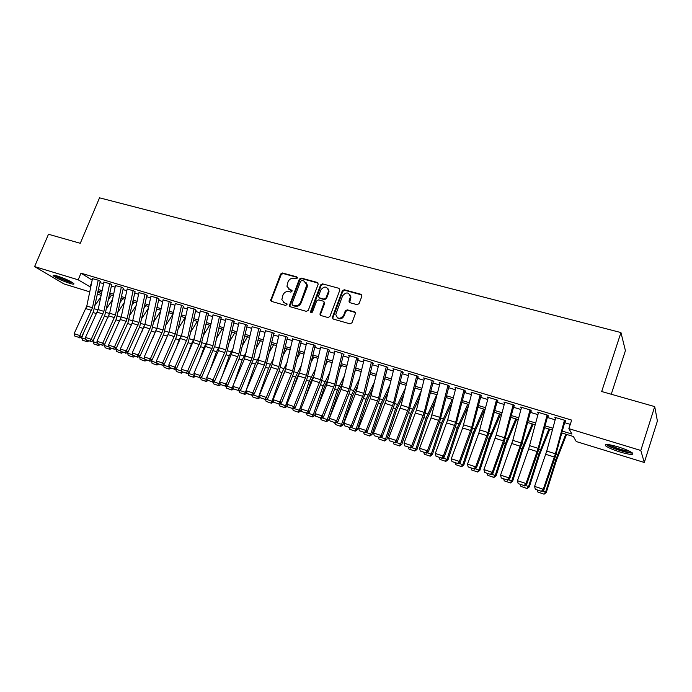 <?xml version="1.0" encoding="UTF-8"?>
<svg xmlns="http://www.w3.org/2000/svg" width="692" height="692" viewBox="0 0 692 692"><rect width="100%" height="100%" fill="white"/><g stroke="black" fill="none" stroke-linecap="round" stroke-linejoin="round"><path stroke-width="1.04" d="M297.309 278.115L296.747 276.861L282.492 272.994L280.615 274.049L270.641 300.449L271.498 301.401L285.744 305.475L287.145 304.195L284.663 302.932L281.834 299.671L282.959 294.982C284.282 292.284 286.306 291.159 289.022 291.617L290.874 292.136L292.275 290.891L289.792 289.611L286.938 286.254L288.062 281.722C289.386 279.04 291.41 277.916 294.126 278.348L295.977 278.859L297.309 278.115M297.326 277.397L283.071 273.53L281.194 274.577L271.316 300.086L271.394 301.357M291.643 290.13L289.792 289.611M620.015 452.006C612.965 449.765 608.164 447.715 605.63 445.838C603.952 443.71 608.06 444.03 617.973 446.816C625.084 449.056 629.928 451.123 632.497 453.009C634.106 455.163 629.945 454.826 620.015 452.006M69.632 283.322C62.072 280.77 56.666 278.296 53.405 275.9C52.618 274.983 53.967 275.035 57.453 276.056C65.074 278.634 70.506 281.108 73.75 283.495C74.528 284.429 73.162 284.369 69.632 283.322M357.133 304.679L359.113 303.598L361.89 296.159L360.999 294.299L344.244 289.749L342.28 290.822L332.272 317.654L333.233 319.055L349.996 323.847L351.986 322.775L355.428 313.415L354.468 311.841L347.263 309.826L345.291 310.898L343.621 315.362C340.014 319.514 337.402 319.202 335.784 314.419L342.575 295.856C346.311 291.661 348.915 292.033 350.386 296.972L348.967 301.193L349.927 302.689L357.133 304.679M89.744 291.851L63.924 283.91L34.6 266.593L48.483 234.259L80.272 243.299L99.527 197.825L620.949 332.567L601.685 391.525L654.71 406.602L640.801 450.475L644.304 462.481L576.263 441.548L573.365 436.496L561.843 432.967M34.6 266.593L78.196 279.819L90.713 287.197M562.345 431.125L571.964 434.057L568.859 428.651L571.678 420.105L80.999 273.158L78.196 279.819M568.859 428.651L640.801 450.475M318.19 284.265L317.36 282.457L301.245 278.08L299.342 279.144L289.342 305.691L290.242 306.755L306.357 311.365L308.286 310.31L318.19 284.265M322.533 283.858L338.968 288.322L339.824 290.156L329.92 316.478L327.956 317.542L320.898 315.526L319.955 314.229L324.185 302.482L323.242 301.167L318.597 299.87L316.659 300.933L312.464 311.98C311.616 313.026 310.95 312.992 310.457 311.867L320.604 284.922L322.533 283.858L338.968 288.322M100.496 281.471L98.593 280.277L92.477 278.668M111.966 284.922L110.089 283.729L103.895 282.111M123.574 288.417L121.723 287.223L115.452 285.588M135.321 291.946L133.495 290.761L127.146 289.1M147.206 295.519L145.406 294.342L138.971 292.664M159.229 299.134L157.456 297.958L150.942 296.271M171.4 302.802L169.661 301.625L163.061 299.913M183.709 306.504L182.005 305.336L175.318 303.606M196.182 310.25L194.504 309.09L187.722 307.343M208.794 314.047L207.15 312.888L200.291 311.123M221.57 317.887L219.952 316.737L212.998 314.947M234.502 321.771L232.919 320.63L225.869 318.83M247.589 325.716L246.049 324.574L238.904 322.749M260.849 329.703L259.336 328.57L252.096 326.728M274.274 333.734L272.795 332.61L265.46 330.75M287.863 337.826L286.427 336.701L278.988 334.824M301.634 341.96L300.233 340.853L292.69 338.959M315.569 346.156L314.22 345.057L306.565 343.137M329.695 350.403L328.38 349.313L320.621 347.375M344.002 354.711L342.73 353.621L334.098 351.026L334.867 351.674M358.499 359.07L357.271 357.989L348.526 355.359L349.287 356.025M373.187 363.482L372.002 362.409L363.136 359.753L363.905 360.428M388.065 367.954L386.923 366.898L377.944 364.2L378.714 364.9M403.142 372.495L402.052 371.44L392.952 368.706L393.713 369.433M418.426 377.088L417.38 376.05L408.159 373.273L408.92 374.026M433.91 381.75L432.924 380.712L423.573 377.91L424.334 378.68M449.61 386.465L448.676 385.444L439.195 382.598L439.956 383.403M465.526 391.257L464.643 390.245L455.033 387.356L455.794 388.195M481.658 396.109L480.828 395.106L471.088 392.182L471.84 393.056M498.024 401.023L497.245 400.037L487.367 397.07L488.119 397.987M512.954 405.521L514.606 406.014L513.888 405.036L503.88 402.035L504.615 402.995M529.821 410.59L531.43 411.074L530.773 410.114L520.618 407.06L521.361 408.046M546.922 415.736L548.496 416.203L547.9 415.252L537.597 412.164L538.341 413.15M80.999 273.158L92.174 280.13M99.968 282.621L103.566 283.703M111.421 286.073L115.114 287.18M123.02 289.567L126.8 290.709M134.75 293.105L138.634 294.273M146.618 296.678L150.596 297.88M158.632 300.302L162.707 301.53M170.786 303.961L174.964 305.224M183.086 307.672L187.368 308.961M195.533 311.426L199.927 312.749M208.136 315.223L212.634 316.581M220.895 319.064L225.505 320.457M233.81 322.956L238.532 324.384M246.88 326.901L251.724 328.354M260.123 330.888L265.079 332.385M273.53 334.928L278.608 336.459M287.102 339.019L292.309 340.594M300.847 343.163L306.184 344.772M314.773 347.358L320.24 349.01M328.882 351.614L334.478 353.301M343.163 355.922L348.898 357.643M357.643 360.281L363.508 362.046M372.305 364.701L378.316 366.509M387.165 369.182L393.324 371.033M402.225 373.715L408.531 375.618M417.484 378.316L423.937 380.263M432.95 382.979L439.558 384.968M448.624 387.702L455.397 389.743M464.514 392.494L471.451 394.578M480.629 397.346L487.73 399.492M496.96 402.268L504.234 404.465M513.525 407.268L520.972 409.508M530.323 412.328L537.943 414.629M547.355 417.458L555.166 419.81M564.637 422.665L570.277 424.369M564.265 420.952L565.797 421.411L565.269 420.476L554.811 417.337L555.564 418.331M611.252 394.25L625.421 350.645L620.949 332.567M654.71 406.602L657.4 421.021L644.304 462.481M101.136 295.354L97.546 294.256M98.03 291.929L101.413 293.996M552.398 430.078L544.613 427.699M535.227 424.827L527.615 422.501M518.291 419.646L510.86 417.371M501.588 414.534L494.339 412.311M485.127 409.5L478.042 407.328M468.882 404.526L461.971 402.407M452.871 399.63L446.115 397.563M437.067 394.795L430.476 392.771M421.489 390.02L415.044 388.048M406.109 385.314L399.82 383.394M390.937 380.678L384.795 378.792M375.964 376.093L369.969 374.26M361.189 371.578L355.333 369.779M346.614 367.115L340.897 365.367M332.221 362.712L326.641 360.999M318.017 358.361L312.568 356.691M303.996 354.07L298.667 352.444M290.147 349.832L284.948 348.249M276.48 345.654L271.402 344.106M262.977 341.519L258.029 340.006M249.648 337.445L244.821 335.966M236.491 333.414L231.768 331.978M223.49 329.435L218.888 328.034M210.645 325.508L206.155 324.133M197.964 321.624L193.578 320.284M185.43 317.792L181.148 316.486M166.27 324.695L173.026 313.995L168.874 312.732M160.821 310.267L156.747 309.021M148.728 306.565L144.758 305.354M136.791 302.914L132.916 301.729M124.984 299.299L121.204 298.14M113.324 295.726L109.639 294.602M101.793 292.206L98.195 291.107M98.515 289.576L102.105 290.675M109.959 293.071L113.644 294.195M121.532 296.6L125.313 297.759M133.245 300.181L137.12 301.357M145.095 303.797L149.065 305.008M157.084 307.456L161.158 308.693M169.22 311.158L173.389 312.429M181.503 314.903L185.776 316.209M193.933 318.692L198.31 320.033M206.51 322.533L210.999 323.908M219.243 326.425L223.853 327.826M232.14 330.352L236.854 331.797M245.193 334.34L250.02 335.81M258.401 338.371L263.358 339.884M271.783 342.453L276.861 344.002M285.338 346.588L290.536 348.18M299.065 350.775L304.385 352.401M312.966 355.022L318.415 356.683M327.039 359.312L332.627 361.016M341.303 363.672L347.021 365.411M355.749 368.075L361.605 369.865M370.384 372.547L376.387 374.372M385.219 377.071L391.361 378.948M400.253 381.655L406.541 383.576M415.477 386.3L421.921 388.273M430.917 391.015L437.517 393.03M446.565 395.789L453.321 397.848M462.42 400.633L469.349 402.744M478.501 405.538L485.594 407.7M494.806 410.512L502.063 412.726M511.336 415.555L518.775 417.821M528.1 420.675L535.712 422.994M545.106 425.857L552.899 428.236M91.647 282.673L89.856 286.938M521.31 408.029L512.815 440.346L500.576 475.101L508.992 477.895L509.632 478.899L522.296 442.525L530.712 410.858M538.229 413.115L538.462 412.423M555.391 418.279L555.624 417.579M288.521 288.997L290.363 290.13M283.486 302.369L284.663 302.932M287.076 303.952L285.242 303.425M318.138 283.08L301.798 278.608L299.895 279.672L290.017 305.423L290.104 306.703M301.971 280.485L300.639 281.229L291.946 303.892L292.508 305.163L294.481 305.726C297.231 306.201 299.273 305.077 300.605 302.352L306.876 284.775L303.944 281.021L301.971 280.485M305.907 282.25L307.43 285.303L307.092 287.318L301.167 302.845C299.835 305.57 297.794 306.694 295.043 306.219L293.079 305.665M324.012 301.764L324.617 303.52L320.595 314.151L320.69 315.448M323.06 284.386L321.131 285.45L311.089 312.715M328.25 292.007L328.527 290.657C326.832 286.133 324.271 285.908 320.82 289.965L318.424 296.574L319.367 297.837L324.012 299.134L325.958 298.07L328.25 292.007L328.769 292.517L329.046 291.176L327.757 288.253M328.769 292.517L326.486 298.572L324.548 299.645L319.903 298.347M349.668 294.204L350.879 297.482L349.624 302.56M337.168 317.637C339.884 319.643 342.203 319.047 344.132 315.855L343.621 315.362M355.273 312.473L347.765 310.327L345.801 311.4L344.132 315.855M361.838 294.974L344.746 290.277L342.791 291.349L332.904 317.663L332.999 318.96M82.538 340.179L87.261 341.787L82.538 340.179L81.725 337.912L83.862 332.099M95.297 305.025L100.816 296.859M111.447 295.155L108.644 299.351M81.725 337.912L85.964 339.322M87.036 340.377L86.457 341.485M88.706 340.931L87.261 341.787M98.212 280.165L92.469 307.784L79.788 335.542L81.647 336.814L93.411 311.737L100.219 281.393M92.52 278.452L86.811 306.002L74.13 333.665L79.788 335.542L78.698 337.341L74.736 336.027L78.698 337.341M79.442 337.852L81.647 336.814M74.13 333.665L74.736 336.027M72.461 282.544L69.261 281.826C62.903 279.689 58.249 277.57 55.299 275.477M57.86 276.186L70.169 281.255M54.374 275.295C58.119 277.734 63.335 280.061 70.022 282.284M631.407 452.257C629.703 453.39 614.877 449.16 609.462 446.029L607.386 444.454M609.453 444.722L610.465 445.337C617.091 448.528 623.457 450.492 629.556 451.245M606.062 444.437L608 445.726C613.709 449.013 628.916 453.563 632.514 453.026M93.783 343.933L98.549 345.55L93.783 343.933L92.979 341.658L94.57 337.298M106.776 308.251L112.485 299.714M122.726 298.607L120.347 302.196M92.979 341.658L97.451 343.145M98.342 344.14L97.754 345.256M99.994 344.685L98.549 345.55M105.167 347.73L109.976 349.365L105.167 347.73L104.362 345.446L105.383 342.627M118.384 311.504L124.292 302.568M119.552 321.33L120.823 318.432M134.136 302.101L132.207 305.042M104.362 345.446L109.068 347.003M109.803 347.912L109.189 349.071M111.412 348.491L109.976 349.365M116.689 351.571L121.524 353.214L116.689 351.571L115.875 349.27L116.299 348.111M130.139 314.773L136.255 305.423M130.546 326.719L132.795 321.469M145.683 305.63L144.213 307.888M115.875 349.27L120.823 350.913M121.403 351.726L120.745 352.929M122.968 352.34L121.524 353.214M128.34 355.454L133.21 357.115L128.34 355.454L127.527 353.145L127.838 352.289M142.033 318.06L148.365 308.269M141.635 332.255L144.827 324.721M157.352 309.203L156.375 310.725M127.527 353.145L132.717 354.875M133.141 355.576L132.449 356.83M134.663 356.233L133.21 357.115M109.708 283.616L103.886 311.383L91.197 339.331L93.039 340.594L104.795 315.353L111.68 284.836M103.947 281.886L98.16 309.583L85.479 337.428L91.197 339.331L90.09 341.139L86.085 339.807L90.09 341.139M90.825 341.64L93.039 340.594M85.479 337.428L86.085 339.807M121.334 287.102L115.443 315.024L102.745 343.163L104.561 344.417L116.317 319.012L123.28 288.33M115.503 285.355L109.647 313.199L96.958 341.243L102.745 343.163L101.62 344.971L97.572 343.621L101.62 344.971M102.347 345.472L104.561 344.417M96.958 341.243L97.572 343.621M133.089 290.64L127.129 318.718L114.431 347.038L116.221 348.284L127.977 322.706L135.018 291.86M127.19 288.867L121.264 316.867L108.575 345.092L114.431 347.038L113.289 348.855L109.189 347.488L113.289 348.855M114.007 349.356L116.221 348.284M108.575 345.092L109.189 347.488M144.991 294.212L138.954 322.446L126.255 350.956L128.011 352.202L139.767 326.451L146.886 295.423M139.023 292.422L132.137 323.25L120.33 348.993L126.255 350.956L125.096 352.782L120.944 351.406L125.096 352.782M125.797 353.283L128.011 352.202M120.33 348.993L120.944 351.406M140.121 359.39L145.043 361.06L140.121 359.39L139.576 356.354M154.082 321.373L160.63 311.106M152.837 337.955L156.963 328.06M169.168 312.819L168.701 313.554M139.317 357.063L144.758 358.88M145.026 359.468L144.282 360.774M146.488 360.169L145.043 361.06M157.041 297.837L150.917 326.217L138.227 354.927L139.957 356.164L151.704 330.231L158.9 299.039M150.994 296.02L144.913 324.323L132.224 352.937L138.227 354.927L137.042 356.761L132.847 355.359L137.042 356.761M137.734 357.254L139.957 356.164M132.224 352.937L132.847 355.359M152.05 363.369L157.006 365.056L152.05 363.369L151.444 360.471M164.134 343.837L169.246 331.425M151.245 361.034L156.946 362.928M157.058 363.378L156.262 364.77M158.459 364.156L157.006 365.056M169.229 301.496L163.027 330.032L150.337 358.94L152.032 360.177L163.779 334.063L171.062 302.698M163.113 299.662L156.954 328.12L144.265 356.925L150.337 358.94L149.135 360.783L144.887 359.373L149.135 360.783M149.818 361.276L152.032 360.177M144.265 356.925L144.887 359.373M164.125 367.391L169.116 369.095L164.125 367.391L163.459 364.641M178.623 328.034L185.075 317.689M175.526 349.901L179.107 339.85L181.685 334.816M163.312 365.047L169.28 367.028M169.324 367.21L168.381 368.81M170.569 368.187L169.116 369.095M181.564 305.198L175.275 333.899L162.594 363.006L164.263 364.234L176.002 337.938L183.363 306.4M175.379 303.338L169.133 331.961L156.444 360.964L162.594 363.006L161.374 364.857L157.075 363.421L161.374 364.857M162.04 365.341L164.263 364.234M156.444 360.964L157.075 363.421M176.339 371.466L181.373 373.178L176.339 371.466L175.621 368.862M191.13 331.39L197.272 321.417M187.013 356.164L191.424 343.76L194.288 338.215M175.526 369.113L181.728 371.05M180.647 372.91L181.762 371.189M182.826 372.261L181.373 373.178M194.045 308.952L187.679 337.808L174.998 367.123L176.642 368.343L188.371 341.865L195.819 310.146M187.783 307.075L181.46 335.854L168.779 365.056L174.998 367.123L173.761 368.974L169.41 367.53L173.761 368.974M174.419 369.467L176.642 368.343M168.779 365.056L169.41 367.53M188.7 375.592L193.777 377.322L188.7 375.592L187.921 373.144M203.794 334.755L209.607 325.188M198.604 362.651L203.889 347.721L207.046 341.623M187.895 373.222L194.132 375.298L194.279 374.882M193.068 377.045L194.409 375.401M195.239 376.396L193.777 377.322M206.683 312.749L200.239 341.77L187.558 371.284L189.167 372.504L200.888 345.836L208.422 313.934M200.351 310.846L193.942 339.789L181.261 369.199L187.558 371.284L186.295 373.152L181.892 371.682L186.295 373.152M186.944 373.637L189.167 372.504M181.261 369.199L181.892 371.682M216.622 338.128L222.097 329.011M210.281 369.364L216.501 351.726L219.978 345.048M200.498 377.408L206.718 379.484L206.977 378.758M205.628 381.24L201.216 379.77L206.328 381.508L205.628 381.24L206.718 379.484L207.211 379.674M201.216 379.77L200.429 377.443M207.842 380.548L206.328 381.508M219.485 316.59L212.946 345.775L200.273 375.505L201.848 376.716L214.927 345.697L221.18 317.775M213.067 314.661L206.571 343.768L193.898 373.386L200.273 375.505L198.993 377.374L194.53 375.886L198.993 377.374M199.625 377.858L201.848 376.716M193.898 373.386L194.53 375.886M229.614 341.511L234.735 332.878M222.054 376.327L229.268 355.783L233.074 348.474M213.335 381.681L219.459 383.723L219.831 382.667M218.352 385.479L213.88 383.991L219.035 385.747L218.352 385.479L219.459 383.723L220.168 383.991M213.88 383.991L213.136 381.785M220.627 384.726L219.035 385.747M232.434 320.483L225.808 349.841L213.145 379.77L214.693 380.981L226.396 353.923L234.104 321.659M225.938 318.536L218.447 350.593L206.692 377.633L213.145 379.77L211.847 381.647L207.332 380.15L211.847 381.647M212.461 382.131L214.693 380.981M206.692 377.633L207.332 380.15M242.788 344.893L247.52 336.796M233.922 383.567L242.2 359.892L246.352 351.899M226.336 386.006L232.365 388.013L232.849 386.629M231.232 389.778L226.708 388.273L231.898 390.037L231.232 389.778L232.365 388.013L233.29 388.368M226.708 388.273L225.999 386.179M233.576 388.965L231.898 390.037M245.548 324.427L238.835 353.941L226.18 384.095L227.685 385.297L239.38 358.049L247.182 325.586M238.974 322.446L232.304 351.882L219.641 381.932L226.18 384.095L224.857 385.98L220.281 384.458L224.857 385.98M225.462 386.456L227.685 385.297M219.641 381.932L220.281 384.458M256.135 348.275L260.469 340.758M239.493 390.383L245.426 392.355L255.287 364.053L259.803 355.325M244.267 394.129L239.683 392.598L244.925 394.379L244.267 394.129L245.426 392.355L246.577 392.805M258.177 361.977L256.239 366.63M239.683 392.598L239.025 390.625M265.529 330.43L257.761 363.049L246.041 390.686L247.269 393.713L251.949 395.279L246.689 393.246L244.925 394.379M258.834 328.415L252.026 358.101L239.38 388.471L240.851 389.665L253.912 357.972L260.426 329.574M252.173 326.416L244.492 358.845L232.754 386.274L239.38 388.471L238.031 390.366L233.403 388.826L238.031 390.366M238.628 390.842L240.851 389.665M232.754 386.274L233.403 388.826M269.664 351.648L273.574 344.763M252.822 394.812L258.652 396.75L268.539 368.256L273.444 358.741M257.467 398.531L252.831 396.983L258.107 398.782L257.467 398.531L258.652 396.75L260.028 397.295M271.93 365.177L268.262 374.286M252.831 396.983L252.217 395.141M260.08 397.493L258.107 398.782M272.276 332.454L265.382 362.314L252.744 392.909L254.18 394.094L265.849 366.44L273.833 333.605M246.041 390.686L252.744 392.909L251.378 394.803M251.949 395.279L254.18 394.094M283.374 355.022L286.843 348.829M266.325 399.301L272.043 401.204L281.955 372.521L287.275 362.141M270.832 402.986L272.043 401.204L273.608 401.827L271.463 403.237L266.135 401.421L271.463 403.237M285.77 368.568L280.346 382.295M266.135 401.421L265.572 399.708M285.9 336.546L278.902 366.578L266.282 397.398L267.683 398.575L279.326 370.722L287.414 337.687M279.066 334.495L272.12 364.442L259.491 395.141L266.282 397.398L264.889 399.301L260.14 397.718L264.889 399.301M289.931 305.717L289.671 306.4M265.451 399.768L267.683 398.575M259.491 395.141L260.14 397.718M297.283 358.37L300.285 352.937M279.992 403.851L285.606 405.711L295.536 376.837L301.297 365.532M284.369 407.502L285.606 405.711L287.128 406.325L284.983 407.744L279.611 405.919L284.983 407.744M299.774 371.993L297.024 377.547L292.508 390.686M287.301 405.815L287.128 406.325M279.611 405.919L279.084 404.31M299.688 340.689L292.604 370.903L279.983 401.94L281.35 403.107L292.984 375.055L301.167 341.822M292.768 338.613L284.801 371.621L273.106 399.665L279.983 401.94L278.573 403.86L273.764 402.26L278.573 403.86M279.118 404.318L281.35 403.107M273.106 399.665L273.764 402.26M311.383 361.7L313.883 357.098M293.84 408.453L299.333 410.278L309.298 381.205L315.517 368.888M298.079 412.077L299.333 410.278L300.821 410.875L298.676 412.311L293.261 410.468L298.676 412.311M313.978 375.384L310.743 381.906L304.714 399.509M301.15 409.932L300.821 410.875M293.261 410.468L292.733 408.851M313.658 344.884L306.469 375.272L293.875 406.55L295.199 407.709L306.815 379.441L315.094 346.017M306.651 342.782L299.515 373.083L286.912 404.24L293.875 406.55L292.439 408.47L287.561 406.844L292.439 408.47M292.967 408.929L295.199 407.709M286.912 404.24L287.561 406.844M325.681 364.995L327.662 361.31M307.862 413.115L313.242 414.906L323.233 385.634L329.946 372.209M311.962 416.705L313.242 414.906L314.696 415.494L312.542 416.939L307.084 415.079L312.542 416.939M328.38 378.74L324.643 386.318L316.971 408.816M315.171 414.093L314.696 415.494M350.801 296.038L350.403 296.998M307.084 415.079L306.547 413.453M327.809 349.14L320.526 379.709L307.94 411.212L309.229 412.363L320.82 383.887L329.202 350.256M320.716 347.003L313.476 377.486L300.882 408.877L307.94 411.212L306.478 413.141L301.539 411.498L306.478 413.141M350.524 297.119L350.853 296.254M306.997 413.6L309.229 412.363M300.882 408.877L301.539 411.498M340.196 368.248L341.606 365.584M322.074 417.847L327.333 419.594L337.341 390.115L344.59 375.488M326.018 421.393L327.333 419.594L328.743 420.165L326.589 421.627L321.079 419.75L326.589 421.627M343.007 382.053L338.717 390.79L328.743 420.165M321.079 419.75L320.552 418.115M342.151 353.448L334.755 384.198L322.195 415.944L323.432 417.086L335.006 388.385L343.492 354.555M334.954 351.285L326.676 384.89L315.042 413.565L322.195 415.944L320.707 417.873L315.708 416.212L320.707 417.873M321.2 418.331L323.432 417.086M315.042 413.565L315.708 416.212M354.927 371.457L355.731 369.909M336.468 422.63L341.606 424.334L351.64 394.656L359.459 378.706M340.265 426.151L341.606 424.334L342.972 424.897L340.819 426.367L335.257 424.481L340.819 426.367M357.851 385.306L352.972 395.322L342.972 424.897M335.257 424.481L334.729 422.829M356.674 357.807L349.175 388.74L336.632 420.727L337.834 421.861L349.382 392.944L357.972 358.906M349.382 355.619L341 389.423L329.383 418.323L336.632 420.727L335.118 422.674L330.049 420.987L335.118 422.674M335.603 423.123L337.834 421.861M329.383 418.323L330.049 420.987M351.06 427.483L356.069 429.144L366.12 399.258L374.554 381.854M354.693 430.96L356.069 429.144L357.392 429.689L355.23 431.177L349.624 429.274L355.23 431.177M372.927 388.489L367.409 399.907L357.392 429.689M349.624 429.274L349.097 427.613M371.388 362.227L363.784 393.35L351.259 425.58L352.418 426.704L365.367 393.091L372.642 363.317M364.009 360.013L356.458 391.041L343.924 423.149L351.259 425.58L349.719 427.535L344.59 425.822L349.719 427.535M350.187 427.976L352.418 426.704M343.924 423.149L344.59 425.822M365.834 432.396L370.713 434.014L380.799 403.92L389.89 384.908M369.312 435.839L370.713 434.014L371.993 434.55L369.831 436.047L364.174 434.126L369.831 436.047M388.238 391.577L382.036 404.56L371.993 434.55M364.174 434.126L363.646 432.457M386.3 366.708L378.593 398.021L366.085 430.502L367.201 431.609L378.697 402.242L387.503 367.789M378.818 364.459L370.211 398.678L358.646 428.028L366.085 430.502L364.52 432.457L359.321 430.727L364.52 432.457M364.969 432.898L367.201 431.609M358.646 428.028L359.321 430.727M380.816 437.379L385.556 438.953L395.66 408.643L405.477 387.849M384.129 440.778L385.556 438.953L386.793 439.472L384.622 440.986L378.922 439.039L384.622 440.986M403.808 394.552L396.853 409.266L386.793 439.472M378.922 439.039L378.394 437.37M401.412 371.249L393.592 402.753L381.11 435.484L382.174 436.583L393.644 406.983L402.571 372.322M393.834 368.974L386.067 400.374L373.576 432.984L381.11 435.484L379.519 437.448L374.242 435.692L379.519 437.448M379.943 437.889L382.174 436.583M373.576 432.984L374.242 435.692M395.997 442.422L400.599 443.953L410.728 413.427L421.324 390.643M399.137 445.786L400.599 443.953L401.784 444.454L399.613 445.985L393.86 444.03L399.613 445.985M419.629 397.39L411.87 414.041L401.784 444.454M393.86 444.03L393.333 442.344M416.731 375.851L408.79 407.545L396.334 440.527L397.355 441.626L408.799 411.792L417.83 376.915M409.041 373.542L401.17 405.14L388.696 438.001L396.334 440.527L394.717 442.508L389.371 440.726L394.717 442.508M395.123 442.941L397.355 441.626M388.696 438.001L389.371 440.726M411.385 447.542L415.84 449.022L425.995 418.279L436.782 394.7M414.352 450.864L415.84 449.022L416.982 449.515L414.811 451.054L409.007 449.073L414.811 451.054M435.735 400.054L427.094 418.876L416.982 449.515M409.007 449.073L408.479 447.387M426.981 452.732L431.289 454.16L441.461 423.193L452.153 399.405M429.767 456.002L431.289 454.16L432.379 454.635L430.208 456.192L424.352 454.194L430.208 456.192M452.136 402.502L442.517 423.781L432.379 454.635M424.352 454.194L423.824 452.49M442.793 457.992L446.946 459.367L457.144 428.175L467.731 404.171M445.397 461.218L446.946 459.367L447.992 459.825L445.812 461.391L439.904 459.384L445.812 461.391M468.847 404.682L458.147 428.746L447.992 459.825M439.904 459.384L439.377 457.672M432.249 380.513L424.205 412.406L411.775 445.648L412.743 446.729L424.153 416.662L433.304 381.56M424.464 378.178L416.472 409.967L404.033 443.079L411.775 445.648L410.122 447.629L404.708 445.83L410.122 447.629M410.512 448.061L412.743 446.729M404.033 443.079L404.708 445.83M447.983 385.245L439.818 417.328L427.422 450.838L428.339 451.911L439.714 421.601L448.987 386.283M440.095 382.866L431.012 417.951L419.568 448.234L427.422 450.838L425.744 452.827L420.252 451.002L425.744 452.827M426.108 453.251L428.339 451.911M419.568 448.234L420.252 451.002M463.943 390.037L455.647 422.319L443.287 456.097L444.152 457.161L455.492 426.609L464.886 391.058M455.933 387.632L447.707 419.819L435.329 453.459L443.287 456.097L441.574 458.095L436.012 456.244L441.574 458.095M441.928 458.519L444.152 457.161M435.329 453.459L436.012 456.244M458.822 463.32L462.827 464.652L473.043 433.227L483.526 409.007M461.235 466.503L462.827 464.652L463.813 465.085L461.633 466.676L455.665 464.643L461.633 466.676M484.642 409.353L473.985 433.78L463.813 465.085M455.665 464.643L455.137 462.922M480.11 394.89L471.702 427.388L459.367 461.434L460.18 462.481L471.486 431.678L481.001 395.911M471.996 392.45L462.671 427.976L451.296 458.761L459.367 461.434L457.628 463.441L451.988 461.564L457.628 463.441M457.957 463.856L460.18 462.481M451.296 458.761L451.988 461.564M475.075 468.726L478.916 469.998L489.157 438.347L499.529 413.902M477.29 471.858L478.916 469.998L479.85 470.422L477.67 472.022L471.65 469.972L477.67 472.022M500.593 414.231L490.048 438.884L479.85 470.422M471.65 469.972L471.122 468.242M496.51 399.82L487.972 432.517L475.672 466.849L476.433 467.878L487.696 436.825L497.34 400.824M488.284 397.346L478.829 433.097L467.489 464.133L475.672 466.849L473.908 468.856L468.181 466.953L473.908 468.856M474.21 469.271L476.433 467.878M467.489 464.133L468.181 466.953M491.562 474.202L495.23 475.43L505.489 443.537L515.756 418.868M493.578 477.29L495.23 475.43L496.112 475.828L493.932 477.445L487.851 475.378L493.932 477.445M516.751 419.17L506.328 444.056L496.112 475.828M487.851 475.378L487.324 473.631M513.144 404.811L504.477 437.716L492.211 472.333L492.912 473.345L504.139 442.041L513.905 405.806M504.797 402.312L496.199 435.112L483.916 469.574L492.211 472.333L490.412 474.349L484.608 472.42L490.412 474.349M490.697 474.755L492.912 473.345M483.916 469.574L484.608 472.42M508.283 479.764L511.777 480.931L522.062 448.797L532.2 423.902M510.082 482.791L511.777 480.931L512.599 481.312L510.411 482.947L504.278 480.862L510.411 482.947M533.143 424.187L522.841 449.307L512.599 481.312M504.278 480.862L503.759 479.106M530.003 409.88L521.206 443.001L508.992 477.895L507.158 479.919L501.267 477.964L507.158 479.919M507.418 480.317L509.632 478.899M500.576 475.101L501.267 477.964M525.237 485.403L528.558 486.511L538.86 454.134L548.877 429.005M526.828 488.379L528.558 486.511L529.319 486.874L527.131 488.526L520.938 486.415L527.131 488.526M549.751 429.274L539.578 454.627L529.319 486.874M520.938 486.415L520.419 484.651M547.112 415.018L538.177 448.347L525.998 483.535L526.586 484.53L537.719 452.689L547.753 415.978M538.532 412.441L528.671 448.892L517.469 480.706L525.998 483.535L524.138 485.576L518.161 483.587L524.138 485.576M524.372 485.966L526.586 484.53M517.469 480.706L518.161 483.587M542.433 491.121L545.573 492.168L555.892 459.549L565.788 434.178M543.8 494.045L545.573 492.168L546.273 492.514L544.085 494.174L537.831 492.047L544.085 494.174M566.592 434.42L556.55 460.016L546.273 492.514M537.831 492.047L537.312 490.273M564.464 420.234L555.391 453.779L543.263 489.261L543.782 490.239L554.863 458.13L565.035 421.177M555.754 417.613L546.758 451.054L534.596 486.389L543.263 489.261L541.36 491.303L535.305 489.287L541.36 491.303M541.568 491.692L543.782 490.239M534.596 486.389L535.305 489.287M297.309 277.388L296.747 276.861M287.068 303.935L286.523 303.459M271.316 300.086L270.719 299.593M281.194 274.577L280.615 274.049M283.071 273.53L282.492 272.994M290.017 305.423L289.446 304.93M299.895 279.672L299.342 279.144M301.798 278.608L301.245 278.08M317.896 282.985L317.36 282.457M295.043 306.219L294.481 305.726M301.167 302.845L300.605 302.352M307.092 287.318L306.547 286.799M320.595 314.151L320.059 313.666M324.617 303.52L324.081 303.018M311.08 311.919L310.535 311.435M321.131 285.45L320.604 284.922M324.548 299.645L324.012 299.134M326.486 298.572L325.958 298.07M349.564 301.34L349.062 300.83M350.645 298.442L350.143 297.932M345.801 311.4L345.291 310.898M347.765 310.327L347.263 309.826M354.961 312.343L354.468 311.841M332.904 317.663L332.376 317.178M342.791 291.349L342.28 290.822M344.746 290.277L344.244 289.749M361.483 294.818L360.999 294.299M93.048 312.507L96.621 313.64M94.484 308.805L98.082 309.938M92.469 307.784L86.811 306.002M91.595 310.405L85.938 308.615M104.44 316.123L108.099 317.291M105.876 312.395L109.57 313.562M115.962 319.791L119.681 320.967M117.398 316.036L121.186 317.23M127.613 323.493L131.29 324.652M129.058 319.713L132.933 320.932M139.412 327.238L143.036 328.389M140.857 323.432L144.827 324.686M103.886 311.383L98.16 309.583M103.013 314.021L97.287 312.204M115.443 315.024L109.647 313.199M114.561 317.68L108.765 315.846M127.129 318.718L121.264 316.867M126.238 321.382L120.382 319.522M138.954 322.446L133.02 320.569M138.063 325.128L132.137 323.25M151.34 331.027L154.913 332.16M152.794 327.204L156.721 328.44M150.917 326.217L144.913 324.323M150.026 328.916L144.023 327.013M163.424 334.867L166.945 335.983M164.869 331.018L168.744 332.238M163.027 330.032L156.954 328.12M162.127 332.748L156.055 330.828M175.638 338.743L179.107 339.85M177.1 334.867L180.906 336.078M175.275 333.899L169.133 331.961M174.375 336.632L168.234 334.686M188.008 342.678L191.424 343.76M189.47 338.777L193.224 339.962M187.679 337.808L181.46 335.854M186.779 340.559L180.56 338.596M200.533 346.657L203.889 347.721M201.995 342.73L205.68 343.889M200.239 341.77L193.942 339.789M199.331 344.538L193.033 342.549M213.205 350.68L216.501 351.726M214.667 346.727L218.291 347.868M212.946 345.775L206.571 343.768M212.037 348.56L205.662 346.545M226.033 354.754L229.268 355.783M227.495 350.775L231.059 351.899M225.808 349.841L219.355 347.799M224.9 352.643L218.447 350.593M239.025 358.88L242.2 359.892M240.487 354.875L243.982 355.982M238.835 353.941L232.304 351.882M237.918 356.769L231.387 354.693M252.173 363.058L255.287 364.053M253.644 359.027L257.061 360.108M252.026 358.101L245.409 356.017M251.101 360.947L244.492 358.845M265.486 367.288L268.539 368.256M266.956 363.231L270.312 364.286M265.382 362.314L258.678 360.203M264.456 365.177L257.761 363.049M278.971 371.569L281.955 372.521M280.45 367.487L283.72 368.516M278.902 366.578L272.12 364.442M277.976 369.459L271.195 367.305M292.63 375.912L295.536 376.837M294.1 371.794L297.3 372.806M292.604 370.903L285.727 368.732M291.669 373.792L284.801 371.621M306.452 380.306L309.298 381.205M307.931 376.163L311.054 377.149M306.469 375.272L299.515 373.083M305.535 378.187L298.581 375.99M320.465 384.752L323.233 385.634M321.944 380.583L324.989 381.543M320.526 379.709L313.476 377.486M319.583 382.641L312.533 380.41M334.651 389.259L337.341 390.115M336.139 385.063L339.097 385.989M334.755 384.198L327.619 381.941M333.812 387.148L326.676 384.89M349.027 393.826L351.64 394.656M350.515 389.596L353.387 390.504M349.175 388.74L341.943 386.465M348.232 391.715L341 389.423M363.585 398.454L366.12 399.258M365.073 394.189L367.859 395.071M363.784 393.35L356.458 391.041M362.833 396.343L355.506 394.025M378.342 403.142L380.799 403.92M379.83 398.851L382.529 399.699M378.593 398.021L371.163 395.677M377.633 401.031L370.211 398.678M393.298 407.891L395.66 408.643M394.786 403.566L397.39 404.387M393.592 402.753L386.067 400.374M392.632 405.789L385.107 403.401M408.444 412.709L410.728 413.427M409.941 408.349L412.441 409.136M408.79 407.545L401.17 405.14M407.83 410.598L400.201 408.185M423.807 417.587L425.995 418.279M425.295 413.193L427.699 413.954M439.368 422.527L441.461 423.193M440.865 418.106L443.165 418.833M455.146 427.544L457.144 428.175M456.642 423.089L458.839 423.781M424.205 412.406L416.472 409.967M423.236 415.485L415.503 413.038M439.818 417.328L431.981 414.854M438.849 420.433L431.012 417.951M455.647 422.319L447.707 419.819M454.67 425.442L446.729 422.924M471.14 432.621L473.043 433.227M472.636 428.132L474.729 428.798M471.702 427.388L463.649 424.845M470.716 430.528L462.671 427.976M487.35 437.776L489.157 438.347M488.855 433.253L490.836 433.875M487.972 432.517L479.807 429.94M486.986 435.683L478.829 433.097M503.793 442.992L505.489 443.537M505.298 438.443L507.158 439.031M504.477 437.716L496.199 435.112M503.482 440.908L495.204 438.287M520.462 448.295L522.062 448.797M521.967 443.702L523.714 444.255M521.206 443.001L512.815 440.346M520.211 446.21L511.821 443.555M537.373 453.667L538.86 454.134M538.878 449.039L540.504 449.549M538.177 448.347L529.665 445.665M537.182 451.591L528.671 448.892M554.526 459.116L555.892 459.549M556.031 454.454L557.527 454.929M555.391 453.779L546.758 451.054M554.387 457.04L545.754 454.307M271.238 300.951L270.641 300.449M289.922 306.184L289.342 305.691M307.43 285.303L306.876 284.775M320.491 314.713L319.955 314.229M324.721 302.984L324.185 302.482M311.011 312.36L310.457 311.867M329.046 291.176L328.527 290.657M349.469 301.703L348.967 301.193M350.879 297.482L350.386 296.972M332.8 318.138L332.272 317.654"/></g></svg>
